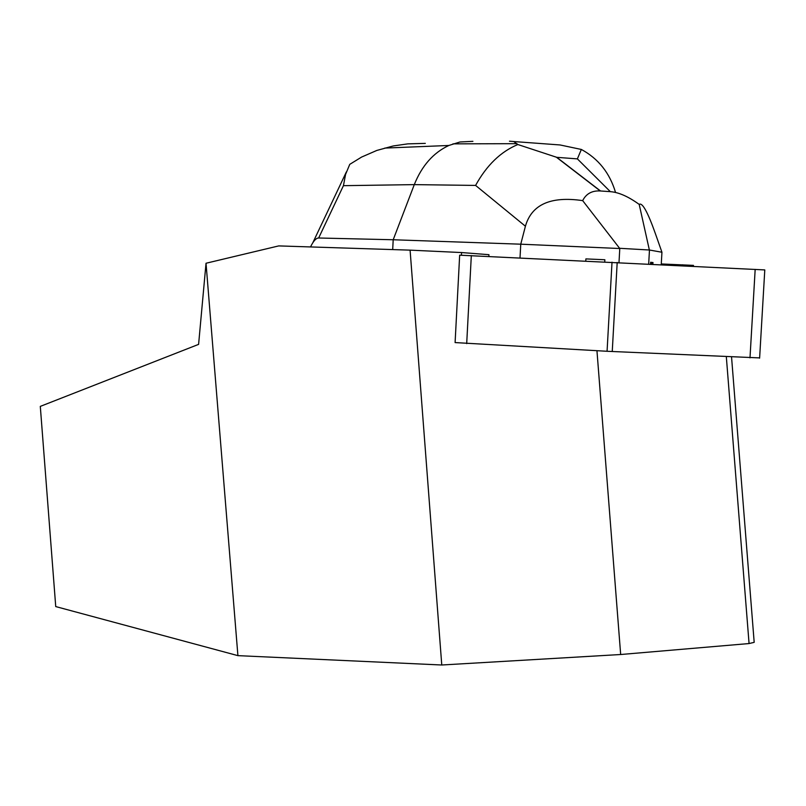 <?xml version="1.0" encoding="UTF-8"?>
<svg xmlns="http://www.w3.org/2000/svg" width="806" height="806" viewBox="0 0 806 806"><rect width="100%" height="100%" fill="white"/><g stroke="black" fill="none" stroke-linecap="round" stroke-linejoin="round"><path stroke-width="1.21" d="M759.635 357.904L607.069 351.275L455.098 342.58L459.662 255.17L764.793 269.919L459.863 255.19M410.093 250.142L278.705 245.911L206.024 263.25L237.911 655.641L441.769 665L410.093 250.142L461.586 252.55L461.405 255.139M488.869 256.389L488.95 254.686L461.586 252.55M693.513 266.272L693.442 265.375L661.273 263.955M652.991 263.643L650.744 263.552M682.793 265.728L682.753 264.781M237.911 655.641L55.735 606.575L40.3 406.385L198.598 344.374L206.024 263.25M653.051 262.565L650.623 262.262L650.523 264.106M604.742 261.839L604.853 259.754L585.891 258.897L585.781 260.942M731.546 357.008L754.184 642.342L749.066 643.551L620.67 654.512L441.769 665M749.066 643.551L726.327 356.766M620.67 654.512L596.954 350.721M661.938 252.248L655.57 234.133C647.772 212.099 642.311 202.195 639.198 204.402L649.364 250.001L661.938 252.248L661.242 264.65M472.9 141.342L460.004 141.977L448.861 145.473C433.366 152.717 421.85 165.764 414.294 184.624L343.437 185.672L318.652 238.002L393.197 239.755L392.693 249.578M318.652 238.002C316.113 238.002 313.403 240.984 310.532 246.938M513.754 141.544L560.069 144.959L581.348 149.453L577.388 158.883L556.765 157.331L517.865 144.526C500.738 151.649 486.653 165.28 475.59 185.42L414.294 184.624L393.197 239.755L520.757 244.188L520.021 257.849M525.411 226.224L520.757 244.188L619.784 248.52L582.667 200.623C550.72 195.959 531.628 204.492 525.411 226.224L475.59 185.42M619.784 248.52L618.998 262.524M649.364 250.001L619.885 248.308M649.455 250.223L648.679 264.015M582.667 200.623C586.163 193.712 592.037 190.498 600.279 190.962L610.333 191.657C618.696 192.281 628.317 196.533 639.198 204.402M343.437 185.672L345.583 174.388L349.754 164.353L361.632 157.049L376.845 150.43L393.298 145.946L407.776 143.871L425.306 143.377M517.865 144.526L513.724 141.524L509.473 141.201M615.542 192.473C609.789 173.028 598.395 158.691 581.348 149.453M471.319 255.562L466.694 343.618M607.069 351.275L612.016 262.182M749.993 357.854L755.172 269.375M617.195 262.434L612.248 351.527M556.765 157.331L600.53 190.982M610.333 191.657L577.388 158.883M759.615 358.146L764.793 269.919M650.815 262.272L650.714 264.116M312.819 242.757L346.389 171.869M384.805 148.082L448.861 145.473M452.952 143.861L516.928 143.669M600.279 190.962L556.271 157.12"/></g></svg>
